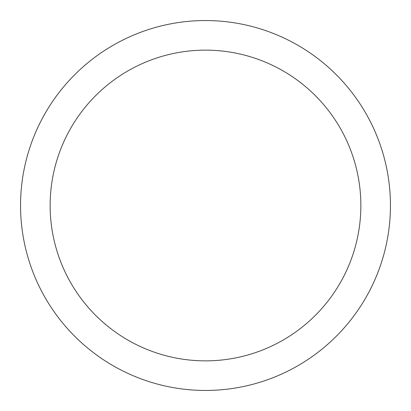 <?xml version="1.0" encoding="UTF-8"?>
<svg xmlns="http://www.w3.org/2000/svg" width="411" height="411" viewBox="0 0 411 411"><rect width="100%" height="100%" fill="white"/><g stroke="black" fill="none" stroke-linecap="round" stroke-linejoin="round"><path stroke-width="0.62" d="M360.858 205.5A155.358 155.358 0 0 0 205.5 50.142A155.358 155.358 0 0 0 50.142 205.5A155.358 155.358 0 0 0 205.5 360.858A155.358 155.358 0 0 0 360.858 205.5M20.55 205.5A184.95 184.95 0 0 1 205.5 20.55A184.95 184.95 0 0 1 390.45 205.5A184.95 184.95 0 0 1 205.5 390.45A184.95 184.95 0 0 1 20.55 205.5"/></g></svg>
